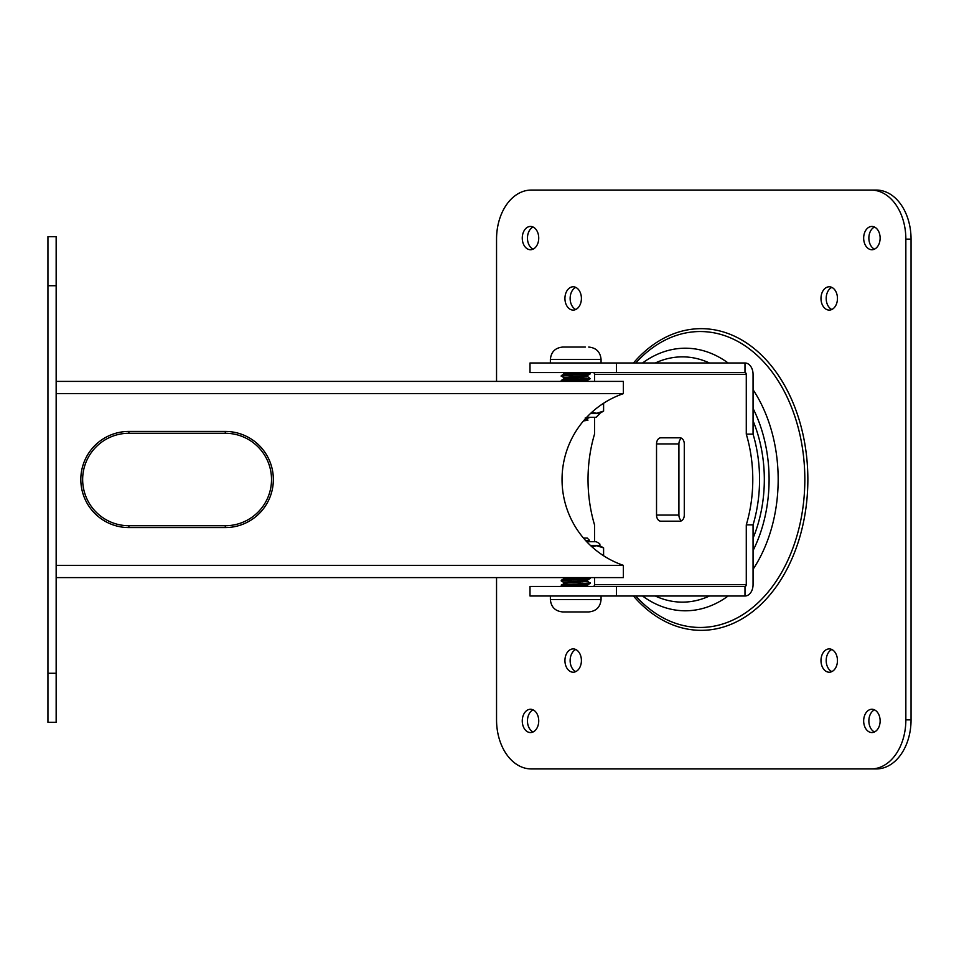 <?xml version="1.0" encoding="UTF-8"?>
<svg xmlns="http://www.w3.org/2000/svg" width="959" height="959" viewBox="0 0 959 959"><rect width="100%" height="100%" fill="white"/><g stroke="black" fill="none" stroke-linecap="round" stroke-linejoin="round"><path stroke-width="1.44" d="M585.757 540.672L589.461 540.361L586.692 541.691M584.834 419.359L590.169 417.273M587.507 419.934L583.767 420.581M584.606 420.581L587.579 420.054L587.591 418.867M586.74 541.727L596.174 541.727L586.74 541.727M590.408 545.407L599.854 545.407L590.756 545.731M603.595 555.752L603.595 547.889L596.618 545.731L591.883 546.774M563.844 578.768L563.844 577.606L567.32 578.205M561.231 580.914L590.133 578.577L586.812 580.291L564.587 582.149L567.32 583.024M582.952 584.139L587.591 584.834M584.115 585.446L587.591 586.045L587.591 584.882L569.922 586.44M584.103 580.615L587.16 581.43L564.947 583.3L561.279 585.062M587.591 586.045L586.069 586.44M575.544 577.606L563.88 578.745M590.049 577.786L561.231 580.315M573.158 581.382L582.952 581.921M587.543 581.142L589.725 582.928L561.231 585.146M562.334 585.446L577.438 586.44M562.394 586.44L561.255 585.745L590.145 583.396L590.205 582.724M578.265 582.257L568.483 581.717M563.892 582.497L561.207 580.914M590.133 578.577L590.205 577.893M589.473 540.301L587.244 538.071L583.468 538.071M586.74 417.273L596.174 417.273L599.854 413.593L590.408 413.593M590.756 413.269L599.854 413.593M591.883 412.226L596.618 413.269L603.595 411.111L603.595 403.248M575.891 381.394L587.555 380.255L587.591 381.394L584.115 380.795M563.928 378.901L586.848 376.851L584.103 375.976M568.483 374.861L563.844 374.166M563.868 374.106L581.514 372.56M567.32 378.385L563.904 377.858L565.247 377.402L587.507 375.448M567.32 373.554L563.928 373.051L565.366 372.56M561.387 381.214L590.205 378.685M578.265 377.618L568.483 377.079M563.892 377.858L561.71 376.072L590.205 373.854M589.102 373.554L573.997 372.56M589.042 372.56L590.181 373.255L561.291 375.604L561.231 376.276M573.158 376.743L582.952 377.283M587.543 376.503L589.737 378.278L562.933 380.124L561.231 381.107M585.194 417.968L590.205 417.309M583.468 420.929L587.939 420.234M585.374 347.062L562.729 347.062L585.374 347.062M601.065 362.993L601.065 359.421C600.334 351.917 596.21 347.793 588.706 347.062M530.003 362.993L744.987 362.993L744.987 372.56L530.003 372.56L530.003 362.993M562.729 611.938L588.706 611.938C596.21 611.207 600.334 607.083 601.065 599.579L550.37 599.579C551.101 607.083 555.225 611.207 562.729 611.938M550.37 596.007L550.37 599.579M744.987 596.007L530.003 596.007L530.003 586.44L744.987 586.44L744.987 596.007A11.4 8.068 90 0 0 753.055 584.594L753.055 524.873L746.282 524.873L746.282 584.594A1.834 1.307 -90 0 1 744.987 586.44M594.532 577.606L594.532 584.594A1.834 1.307 -90 0 1 593.237 586.44M594.532 417.273L594.532 434.127A116.507 82.378 90 0 0 594.532 524.873L594.532 541.727M744.987 372.56A1.834 1.307 -90 0 1 746.282 374.406L746.282 434.127A116.507 82.378 90 0 1 746.282 524.873M593.237 372.56A1.834 1.307 -90 0 1 594.532 374.406L594.532 381.394M746.282 434.127L753.055 434.127L753.055 374.406A11.4 8.068 90 0 0 744.987 362.993M656.531 443.933A6.138 4.339 90 0 1 660.871 437.807L679.955 437.807A6.138 4.339 90 0 1 684.282 443.933L684.282 515.067A6.138 4.339 90 0 1 679.955 521.193L660.871 521.193A6.138 4.339 90 0 1 656.531 515.067L656.531 443.933L678.912 443.933L678.912 515.067A6.138 4.339 -90 0 0 681.597 520.737M753.055 434.127A116.507 82.378 90 0 1 753.055 524.873M660.871 521.193L679.955 521.193M681.597 438.263A6.138 4.339 -90 0 0 678.912 443.933M753.055 420.845A115.895 81.947 90 0 1 753.055 538.155M530.495 732.556A11.652 8.235 90 0 1 522.259 720.904A11.652 8.235 90 0 1 530.495 709.264A11.652 8.235 90 0 1 538.73 720.904A11.652 8.235 90 0 1 530.495 732.556M533.096 709.852A11.652 8.235 -90 0 0 527.462 720.904A11.652 8.235 -90 0 0 533.096 731.969M829.223 672.211A11.652 8.235 90 0 1 820.988 660.559A11.652 8.235 90 0 1 829.223 648.907A11.652 8.235 90 0 1 837.459 660.559A11.652 8.235 90 0 1 829.223 672.211M831.825 649.507A11.652 8.235 -90 0 0 826.19 660.559A11.652 8.235 -90 0 0 831.825 671.612M829.223 310.093A11.652 8.235 90 0 1 820.988 298.441A11.652 8.235 90 0 1 829.223 286.789A11.652 8.235 90 0 1 837.459 298.441A11.652 8.235 90 0 1 829.223 310.093M831.825 287.388A11.652 8.235 -90 0 0 826.19 298.441A11.652 8.235 -90 0 0 831.825 309.493M530.495 249.736A11.652 8.235 90 0 1 522.259 238.096A11.652 8.235 90 0 1 530.495 226.444A11.652 8.235 90 0 1 538.73 238.096A11.652 8.235 90 0 1 530.495 249.736M533.096 227.031A11.652 8.235 -90 0 0 527.462 238.096A11.652 8.235 -90 0 0 533.096 249.148M871.899 249.736A11.652 8.235 90 0 1 863.663 238.096A11.652 8.235 90 0 1 871.899 226.444A11.652 8.235 90 0 1 880.134 238.096A11.652 8.235 90 0 1 871.899 249.736M874.5 227.031A11.652 8.235 -90 0 0 868.866 238.096A11.652 8.235 -90 0 0 874.5 249.148M573.17 310.093A11.652 8.235 90 0 1 564.935 298.441A11.652 8.235 90 0 1 573.17 286.789A11.652 8.235 90 0 1 581.406 298.441A11.652 8.235 90 0 1 573.17 310.093M575.772 287.388A11.652 8.235 -90 0 0 570.137 298.441A11.652 8.235 -90 0 0 575.772 309.493M871.899 732.556A11.652 8.235 90 0 1 863.663 720.904A11.652 8.235 90 0 1 871.899 709.264A11.652 8.235 90 0 1 880.134 720.904A11.652 8.235 90 0 1 871.899 732.556M874.5 709.852A11.652 8.235 -90 0 0 868.866 720.904A11.652 8.235 -90 0 0 874.5 731.969M573.17 672.211A11.652 8.235 90 0 1 564.935 660.559A11.652 8.235 90 0 1 573.17 648.907A11.652 8.235 90 0 1 581.406 660.559A11.652 8.235 90 0 1 573.17 672.211M575.772 649.507A11.652 8.235 -90 0 0 570.137 660.559A11.652 8.235 -90 0 0 575.772 671.612M496.546 381.394L496.546 239.139A49.053 34.692 90 0 1 531.226 190.074L871.156 190.074A49.053 34.692 90 0 1 905.847 239.139L905.847 719.861A49.053 34.692 90 0 1 871.156 768.926L531.226 768.926A49.053 34.692 90 0 1 496.546 719.861L496.546 577.606M871.156 768.926L876.358 768.926A49.053 34.692 -90 0 0 911.05 719.861L911.05 239.139A49.053 34.692 -90 0 0 876.358 190.074L871.156 190.074M225.281 431.43L128.89 431.43A48.07 48.07 0 0 0 80.82 479.5A48.07 48.07 0 0 0 128.89 527.57L225.281 527.57A48.07 48.07 0 0 0 273.351 479.5A48.07 48.07 0 0 0 225.281 431.43L225.281 433.264A46.236 46.236 0 0 1 271.517 479.5A46.236 46.236 0 0 1 225.281 525.736L128.89 525.736A46.236 46.236 0 0 1 82.654 479.5A46.236 46.236 0 0 1 128.89 433.264L225.281 433.264M128.89 525.736L128.89 527.57A48.07 48.07 0 0 1 80.82 479.5A48.07 48.07 0 0 1 128.89 431.43L128.89 433.264M56.161 565.342L623.362 565.342A90.745 90.745 0 0 1 623.362 393.658L623.362 381.394L56.161 381.394M623.362 565.342L623.362 577.606L56.161 577.606M47.95 673.266L47.95 236.681L56.161 236.681L56.161 722.319L47.95 722.319L47.95 673.266L56.161 673.266M47.95 236.681L56.161 236.681M562.729 347.062C555.225 347.793 551.101 351.917 550.37 359.421L601.065 359.421M594.532 374.406L746.282 374.406M594.532 584.594L746.282 584.594M616.493 596.007L616.493 586.44M616.493 372.56L616.493 362.993M656.531 515.067L678.912 515.067M655.297 596.007A122.632 86.718 -90 0 0 682.376 602.132A122.632 86.718 -90 0 0 709.456 596.007M753.055 550.562A122.632 86.718 -90 0 0 769.094 479.5A122.632 86.718 -90 0 0 753.055 408.438M709.456 362.993A122.632 86.718 -90 0 0 655.297 362.993M753.055 569.298A131.287 92.831 -90 0 0 778.169 479.5A131.287 92.831 -90 0 0 753.055 389.702M728.133 362.993A131.287 92.831 -90 0 0 685.337 348.213A131.287 92.831 -90 0 0 642.542 362.993M642.542 596.007A131.287 92.831 -90 0 0 685.337 610.787A131.287 92.831 -90 0 0 728.133 596.007M635.721 596.007A147.962 104.627 -90 0 0 700.214 627.462A147.962 104.627 -90 0 0 804.829 479.5A147.962 104.627 -90 0 0 700.214 331.538A147.962 104.627 -90 0 0 635.721 362.993M633.443 596.007A150.839 106.665 -90 0 0 701.197 630.339A150.839 106.665 -90 0 0 807.862 479.5A150.839 106.665 -90 0 0 746.749 343.106A150.839 106.665 -90 0 0 633.443 362.993M911.05 719.861L905.847 719.861M911.05 239.139L905.847 239.139M225.281 527.57L225.281 525.736M56.161 393.658L623.362 393.658M47.95 285.734L56.161 285.734M599.854 545.407C598.548 544.209 602.576 544.916 596.174 541.727M599.854 545.731L603.595 547.889M563.844 582.425L563.844 583.575M587.591 580.063L587.591 581.214M561.291 580.243L563.916 578.721M588.346 586.44L587.507 585.949M587.507 584.918L590.145 583.396M599.854 413.269L603.595 411.111M587.591 376.575L587.591 375.425L590.145 373.938M563.844 378.937L563.844 377.786M563.844 374.118L563.844 372.955M590.145 378.757L587.519 380.279M563.089 372.56L563.916 373.051M563.892 378.901L561.279 380.423M563.916 374.082L561.291 375.604M550.37 359.421L550.37 362.993M601.065 599.579L601.065 596.007"/></g></svg>
